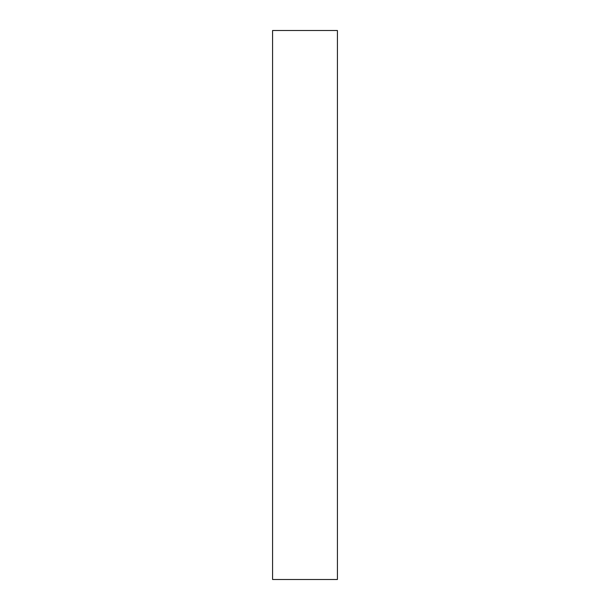 <?xml version="1.0" encoding="UTF-8"?>
<svg xmlns="http://www.w3.org/2000/svg" width="610" height="610" viewBox="0 0 610 610"><rect width="100%" height="100%" fill="white"/><g stroke="black" fill="none" stroke-linecap="round" stroke-linejoin="round"><path stroke-width="0.91" d="M272.579 30.5L337.421 30.5L337.421 579.5L272.579 579.5L272.579 30.5L272.579 579.5L337.421 579.5L337.421 30.5L272.579 30.5"/></g></svg>
